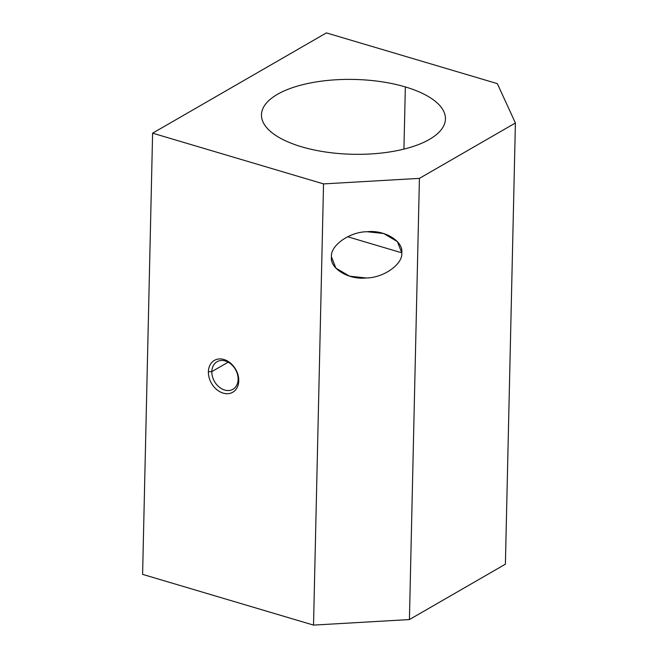 <?xml version="1.0" encoding="UTF-8"?>
<svg xmlns="http://www.w3.org/2000/svg" width="658" height="658" viewBox="0 0 658 658"><rect width="100%" height="100%" fill="white"/><g stroke="black" fill="none" stroke-linecap="round" stroke-linejoin="round"><path stroke-width="0.99" d="M403.93 149.111L405.344 86.93A92.013 37.424 1.3 0 0 310.88 82.867A92.013 37.424 1.3 0 0 261.473 114.772A92.013 37.424 1.3 0 0 301.578 146.792A92.013 37.424 1.3 0 0 396.042 150.847A92.013 37.424 1.3 0 0 445.45 118.942A92.013 37.424 1.3 0 0 405.344 86.93L403.93 149.111M331.459 256.883L335.86 268.11L349.554 276.179L366.095 277.964C383.466 277.989 403.091 264.162 401.775 252.82L347.58 236.732L401.775 252.82L397.383 241.593L383.688 233.524L367.148 231.739C349.768 231.715 330.151 245.541 331.459 256.883C330.151 245.541 349.768 231.715 367.148 231.739C384.56 229.708 403.609 241.297 401.775 252.82C403.091 264.162 383.466 277.989 366.095 277.964C348.674 280.004 329.625 268.406 331.459 256.883M228.178 362.18L211.835 371.606A15.915 12.083 -120 0 0 218.991 386.912A15.915 12.083 -120 0 0 232.924 389.289A15.915 12.083 -120 0 0 238.114 379.403A15.915 12.083 60 0 1 224.649 390.038A15.915 12.083 60 0 1 211.835 371.606L208.38 371.803A18.399 13.974 -120 0 0 223.194 393.122A18.399 13.974 -120 0 0 238.764 380.826L238.114 379.403L238.764 380.826A18.399 13.974 -120 0 0 223.95 359.507A18.399 13.974 -120 0 0 208.38 371.803L211.835 371.606A15.915 12.083 60 0 1 225.307 360.971A15.915 12.083 60 0 1 238.114 379.403A15.915 12.083 -120 0 0 230.966 364.096A15.915 12.083 -120 0 0 217.025 361.719A15.915 12.083 -120 0 0 211.835 371.606L228.178 362.18M326.401 32.9L497.333 83.632L515.403 122.997L505.393 564.194L515.403 122.997L419.426 178.367L409.416 619.565L505.393 564.194L409.416 619.565L419.426 178.367L323.539 183.903L313.529 625.1L409.416 619.565L313.529 625.1L323.539 183.903L152.607 133.171L142.597 574.368L313.529 625.1L142.597 574.368L152.607 133.171L326.401 32.9L152.607 133.171L323.539 183.903L419.426 178.367L515.403 122.997L497.333 83.632L326.401 32.9M238.764 380.826A18.399 13.974 60 0 1 223.194 393.122A18.399 13.974 60 0 1 208.38 371.803A18.399 13.974 60 0 1 223.95 359.507A18.399 13.974 60 0 1 238.764 380.826M405.344 86.93A92.013 37.424 -178.7 0 1 429.427 139.406A92.013 37.424 -178.7 0 1 301.578 146.792A92.013 37.424 -178.7 0 1 277.487 94.308A92.013 37.424 -178.7 0 1 405.344 86.93"/></g></svg>
